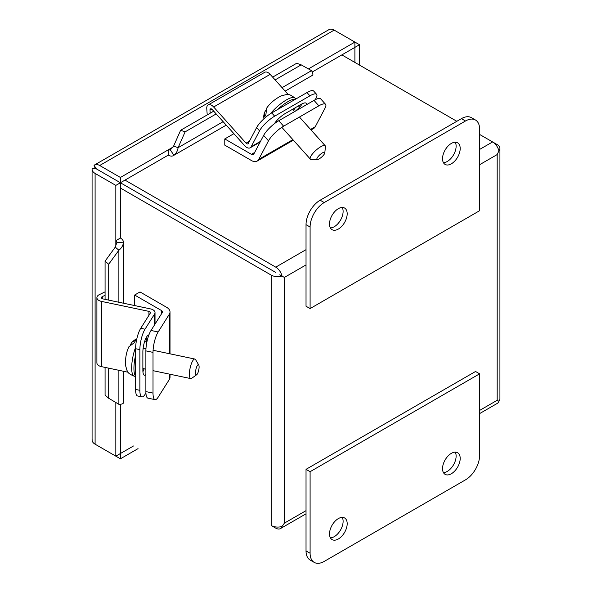 <?xml version="1.0" encoding="UTF-8"?>
<svg xmlns="http://www.w3.org/2000/svg" width="592" height="592" viewBox="0 0 592 592"><rect width="100%" height="100%" fill="white"/><g stroke="black" fill="none" stroke-linecap="round" stroke-linejoin="round"><path stroke-width="0.89" d="M465.49 120.997L324.224 202.553A19.98 11.537 120 0 0 310.097 227.017L310.097 308.58L479.616 210.708L479.616 129.152A19.98 11.537 120 0 0 475.472 120.006A19.98 11.537 120 0 0 465.49 120.997L461.42 118.644L320.154 200.207A19.98 11.537 120 0 0 306.027 224.671L306.027 306.227L310.097 308.58M460.191 148.518A12.484 7.208 -60 0 1 454.737 161.083A12.484 7.208 -60 0 1 445.117 164.428A12.484 7.208 -60 0 1 445.117 150.013A12.484 7.208 -60 0 1 457.601 142.805A12.484 7.208 -60 0 1 460.191 148.518M347.178 213.764A12.484 7.208 -60 0 1 341.732 226.329A12.484 7.208 -60 0 1 332.105 229.681A12.484 7.208 -60 0 1 332.105 215.259A12.484 7.208 -60 0 1 344.596 208.051A12.484 7.208 -60 0 1 347.178 213.764M475.472 120.006L471.41 117.66A19.98 11.537 120 0 0 461.42 118.644M443.423 162.667A12.484 7.208 120 0 0 456.121 146.172A12.484 7.208 120 0 0 455.226 142.221M330.41 227.913A12.484 7.208 120 0 0 343.108 211.418A12.484 7.208 120 0 0 342.22 207.466M275.746 272.431L119.947 182.484L275.739 272.438M479.616 164.709L497.184 154.564L498.893 150.856L497.184 154.564L497.184 400.288L498.901 401.272L497.184 400.288L479.616 410.434M279.809 274.784L284.389 277.426L306.027 264.927M282.029 526.473L284.389 523.143L282.029 526.473A9.346 5.395 180 0 1 271.166 525.489L275.746 528.131A9.346 5.395 60 0 0 280.423 528.597L306.027 513.812M479.616 413.593L497.28 403.396A9.346 5.395 60 0 0 498.893 401.28A9.346 5.395 -0 0 0 499.922 398.808L499.922 148.407A9.346 5.395 -0 0 1 498.901 150.864L498.893 150.856A9.346 5.395 -120 0 0 492.603 141.939L479.616 134.443M282.036 276.064A9.346 5.395 -120 0 0 275.746 267.147L124.993 180.109M456.839 121.293L341.85 54.901M282.029 276.072A9.346 5.395 180 0 1 271.166 275.08L120.413 188.041M282.036 526.48A9.346 5.395 60 0 1 280.423 528.597M499.922 148.407A9.346 5.395 -0 0 0 497.184 144.589L492.633 141.962M324.224 561.408L465.49 479.853A19.98 11.537 120 0 0 479.616 455.389L479.616 373.826L310.097 471.698L310.097 553.254A19.98 11.537 120 0 0 314.234 562.4A19.98 11.537 120 0 0 324.224 561.408M329.522 533.888A12.484 7.208 -60 0 1 334.968 521.323A12.484 7.208 -60 0 1 344.596 517.97A12.484 7.208 -60 0 1 344.596 532.393A12.484 7.208 -60 0 1 332.105 539.601A12.484 7.208 -60 0 1 329.522 533.888M442.535 468.642A12.484 7.208 -60 0 1 447.981 456.077A12.484 7.208 -60 0 1 457.601 452.725A12.484 7.208 -60 0 1 457.601 467.147A12.484 7.208 -60 0 1 445.117 474.355A12.484 7.208 -60 0 1 442.535 468.642M310.097 471.698L306.027 469.345L306.027 550.908A19.98 11.537 120 0 0 310.164 560.054L314.234 562.4M479.616 373.826L475.546 371.48L306.027 469.345M330.41 537.839A12.484 7.208 120 0 0 340.526 530.04A12.484 7.208 120 0 0 342.22 517.393M443.423 472.594A12.484 7.208 120 0 0 453.539 464.794A12.484 7.208 120 0 0 455.226 452.147M120.413 238.021C122.633 239.36 123.624 240.951 123.38 242.801L116.935 242.439L115.832 240.663L120.413 238.021L120.413 182.758L99.671 170.777C98.213 169.948 98.205 169.948 99.663 170.785L120.413 182.75L168.276 155.119C170.54 156.369 172.42 156.436 173.9 155.304L226.24 125.134M312.25 71.995L354.904 47.367L354.904 62.441M96.755 169.105L95.075 168.135L96.822 169.12M96.799 169.105L97.902 169.749M98.561 170.126L97.606 169.601M133.466 445.991L120.413 453.524L120.413 404.269M97.088 169.297L97.532 169.556M308.432 68.909L354.904 42.084L354.904 47.367L359.485 44.726L359.485 65.083M99.678 165.494L120.413 177.467L120.413 182.75L115.832 185.4L95.097 173.426C92.87 172.087 91.886 170.496 92.123 168.653L96.37 168.883L94.054 165.301C95.534 164.176 97.406 164.236 99.678 165.494L334.162 30.111L359.485 44.726M334.162 30.111C331.897 28.853 330.018 28.793 328.545 29.926M223.14 121.678L178.088 147.689C177.593 151.004 176.194 153.543 173.9 155.304L170.363 149.902L173.597 146.106L178.088 147.689L185.126 131.853L216.191 113.923M285.166 91.116L312.665 75.184C313.183 74.451 312.805 72.942 311.533 70.648L301.18 64.854L275.117 79.898M120.413 177.467L168.276 149.835L168.276 155.119M99.671 170.785L95.097 168.135L94.054 165.301L94.52 164.983L329.011 29.6M92.078 439.982L92.078 169.216L92.123 168.653L95.083 168.143M115.832 246.198L115.832 185.4M123.432 303.208L123.38 242.801C123.01 245.665 121.508 248.144 118.881 250.238L108.691 264.247L108.691 300.114M108.691 368.157L108.691 398.253L118.881 404.321C121.508 404.284 123.01 403.855 123.38 403.034L123.432 371.258M138.047 448.632L120.413 458.807L120.413 453.524L115.832 456.166L115.832 402.508M92.123 439.412C91.886 441.262 92.87 442.853 95.097 444.192L115.832 456.166M120.413 458.807L99.648 446.819M173.071 147.06L168.276 149.835L170.193 150.02M118.881 302.253L118.881 250.238L115.262 247.138L116.957 242.232M173.597 146.106L180.634 130.27L185.126 131.853M272.646 77.145L296.688 63.263L301.18 64.854M180.634 130.27L213.719 111.17M105.073 367.395L105.073 395.153L108.691 398.253M105.073 299.352L105.073 261.146L108.691 264.247M105.073 261.146L115.262 247.138M292.899 139.645L258.748 159.366L268.502 140.837A15.022 4.196 -41.9 0 1 283.62 126.177L318.873 105.82A15.022 4.196 -41.9 0 1 325.57 104.318A15.022 4.196 -41.9 0 1 325.008 108.21L315.255 126.74L310.578 129.441M283.62 126.177L278.751 120.746A15.022 4.196 138.1 0 0 263.64 135.405L253.879 153.935A3.833 2.213 60 0 1 253.339 154.512A3.833 2.213 60 0 1 251.422 154.327L224.775 138.935L233.892 133.674M258.748 159.366A11.426 6.601 60 0 1 257.135 161.091A11.426 6.601 60 0 1 251.422 160.521L224.775 145.136L224.775 138.935M311.044 129.966L313.642 128.464A11.426 6.601 -120 0 0 315.255 126.74M325.57 104.318L320.709 98.886A15.022 4.196 138.1 0 0 314.012 100.388L318.873 105.82M278.751 120.746L314.012 100.388M317.408 159.477L311.185 159.403A9.99 2.79 -41.9 0 1 310.319 159.085A9.99 2.79 -41.9 0 1 310.696 156.495A9.99 2.79 -41.9 0 1 318.348 148.333A9.99 2.79 -41.9 0 1 325.193 145.75A9.99 2.79 -41.9 0 1 325.415 146.646L324.816 152.847A5.195 1.45 -41.9 0 1 324.505 153.728A5.195 1.45 -41.9 0 1 321.108 157.516A5.195 1.45 -41.9 0 1 317.408 159.477A5.195 1.45 -41.9 0 1 319.865 154.771A5.195 1.45 -41.9 0 1 324.816 152.847M293.425 110.304L295.119 107.818M270.47 113.686A19.181 5.358 138.1 0 1 294.905 98.043C288.371 93.003 288.163 95.083 286.41 94.565L281.141 95.86C274.755 99.212 269.93 103.304 266.666 108.136L265.889 114.707A18.478 5.158 138.1 0 0 264.713 116.964L264.298 116.654L264.298 112.776L265.734 110.445M264.713 116.964L264.298 116.654L265.053 116.217M299.582 107.196L298.427 105.909M288.326 94.639L270.167 74.37A6.875 3.966 -120 0 0 264.676 72.32L208.169 104.947A6.875 3.966 60 0 1 213.66 106.997L246.065 143.153L249.454 141.199M207.222 114.915L206.763 108.588A6.875 3.966 60 0 1 208.169 104.947M246.065 143.153A2.316 1.339 60 0 0 247.915 143.841A2.316 1.339 60 0 0 248.24 143.493L256.625 127.576L259.54 130.832A15.022 4.196 -41.9 0 1 274.651 116.18L309.912 95.823A15.022 4.196 -41.9 0 1 316.609 94.32A15.022 4.196 -41.9 0 1 316.047 98.213L315.255 99.715M259.54 130.832L251.163 146.749A6.875 3.966 60 0 1 250.194 147.793A6.875 3.966 60 0 1 244.703 145.736L212.299 109.579A2.316 1.339 60 0 0 210.449 108.891A2.316 1.339 60 0 0 209.975 110.119L210.197 113.198M306.234 104.88A11.226 3.138 138.1 0 0 306.116 103.237A11.226 3.138 138.1 0 0 301.113 104.355L285.233 113.523A11.226 3.138 138.1 0 0 274.377 123.721M256.625 127.576A15.022 4.196 -41.9 0 1 271.735 112.917L306.996 92.559A15.022 4.196 -41.9 0 1 313.693 91.064L316.609 94.32M295.282 111.2A11.226 3.138 138.1 0 0 302.29 103.733M169.327 374.1L169.327 379.494L158.153 397.21A15.022 4.196 -78.1 0 1 155.067 399.644A15.022 4.196 -78.1 0 1 153.017 393.095L153.017 352.381A15.022 4.196 -78.1 0 1 158.153 331.964L169.327 314.248L169.327 353.683M169.327 379.494A11.426 6.601 0 0 0 170.015 377.237L170.015 374.24M158.153 331.964L151.019 330.462L162.193 312.746A3.833 2.213 180 0 0 162.423 311.991A3.833 2.213 180 0 0 161.298 310.43L134.65 295.038L140.015 291.945L166.663 307.329A11.426 6.601 180 0 1 170.015 311.991A11.426 6.601 180 0 1 169.327 314.248M151.019 330.462A15.022 4.196 101.9 0 0 145.884 350.878L153.017 352.381M153.017 393.095L145.884 391.593L145.884 350.878M145.884 391.593A15.022 4.196 101.9 0 0 147.933 398.15L155.067 399.644M134.65 305.568L134.65 295.038M148.94 315.284L148.94 311.37L101.424 301.387A6.875 3.966 180 0 1 96.903 297.658A6.875 3.966 180 0 1 99.36 294.616L105.073 291.849M96.903 297.658L96.903 362.903A6.875 3.966 0 0 0 101.424 366.633L128.064 372.227M148.94 311.37A2.316 1.339 180 0 1 150.464 312.628A2.316 1.339 180 0 1 150.331 313.087L140.733 328.301A15.022 4.196 -78.1 0 0 135.598 348.718L139.875 349.62A15.022 4.196 -78.1 0 1 145.018 329.204L154.608 313.982A6.875 3.966 0 0 0 155.023 312.628A6.875 3.966 0 0 0 150.501 308.898L102.986 298.916A2.316 1.339 180 0 1 101.461 297.658A2.316 1.339 180 0 1 102.29 296.629L105.073 295.282M139.875 349.62L139.875 390.335A15.022 4.196 -78.1 0 0 141.925 396.884A15.022 4.196 -78.1 0 0 145.018 394.45L145.921 393.014M148.903 334.924A11.226 3.138 101.9 0 0 144.929 340.622A11.226 3.138 101.9 0 0 142.872 352.018L142.872 370.348A11.226 3.138 101.9 0 0 144.404 375.247A11.226 3.138 101.9 0 0 145.884 374.521M141.925 396.884L137.647 395.981A15.022 4.196 -78.1 0 1 135.598 389.432L135.598 348.718M146.268 345.61L146.268 338.935A11.226 3.138 101.9 0 0 146.224 337.603M142.916 371.68A11.226 3.138 101.9 0 0 144.159 368.809M145.95 348.769L144.485 348.466A9.99 2.79 101.9 0 0 143.02 349.273M196.714 374.721L191.645 378.347A9.99 2.79 -78.1 0 1 190.765 378.599A9.99 2.79 -78.1 0 1 189.573 371.384A9.99 2.79 -78.1 0 1 192.814 360.669A9.99 2.79 -78.1 0 1 194.872 359.048A9.99 2.79 -78.1 0 1 195.575 359.64L198.757 364.998A5.195 1.45 -78.1 0 1 198.742 370.074A5.195 1.45 -78.1 0 1 196.714 374.721A5.195 1.45 -78.1 0 1 195.575 371.806A5.195 1.45 -78.1 0 1 197.321 365.53A5.195 1.45 -78.1 0 1 198.757 364.998M142.901 371.465L144.019 369.193M146.268 341.643L144.522 341.858M130.455 344.759L131.757 342.346L135.109 340.415L135.59 340.615A18.478 5.158 101.9 0 0 134.221 342.761L128.923 346.72C126.362 351.966 125.23 358.19 125.526 365.39L127.036 370.607C128.368 371.865 126.666 373.086 134.303 376.223L135.598 376.497M135.109 341.281L135.109 340.415L135.59 340.615M306.027 224.671L310.097 227.017M324.224 202.553L320.154 200.207M492.603 141.939L479.616 149.443M306.027 249.661L275.746 267.147M271.166 525.489L271.166 275.08M306.027 510.652L284.389 523.143L284.389 277.426M310.097 553.254L306.027 550.908M311.533 70.648L282.066 87.653M118.881 370.303L118.881 404.321M95.097 444.192L95.097 173.426M263.64 135.405L268.502 140.837M254.664 152.455L251.422 154.327M295.46 99.227A19.181 5.358 138.1 0 0 277.433 109.631M270.167 74.37L213.66 106.997M209.975 110.119L211.751 109.091M260.502 141.355L251.163 146.749M306.996 92.559L309.912 95.823M274.651 116.18L271.735 112.917M161.298 310.43L161.298 314.167M101.424 301.387L101.424 366.633M145.018 329.204L140.733 328.301M102.29 298.679L102.29 296.629M154.608 313.982L154.608 324.779M139.875 390.335L135.598 389.432M146.268 338.935L147.549 339.201M135.598 355.296A19.181 5.358 101.9 0 0 135.598 376.112M135.635 347.238A19.181 5.358 101.9 0 0 134.303 376.223M257.135 161.091L293.366 140.171M276.294 121.123L276.96 121.863M281.822 127.287L310.319 159.085M292.537 109.313L294.594 111.607M299.456 117.031L325.193 145.75M293.506 110.393L295.408 107.648M294.905 98.043L295.793 99.034M264.298 112.776L263.677 116.328L263.906 118.814M260.147 142.043L250.194 147.793M170.015 353.824L170.015 311.991M155.023 312.628L155.023 324.12M142.872 368.535L145.884 369.171M153.017 370.673L190.765 378.599M153.084 350.272L194.872 359.048M146.268 340.193L145.351 339.497M131.757 342.346L134.517 340.037L136.782 338.994"/></g></svg>
